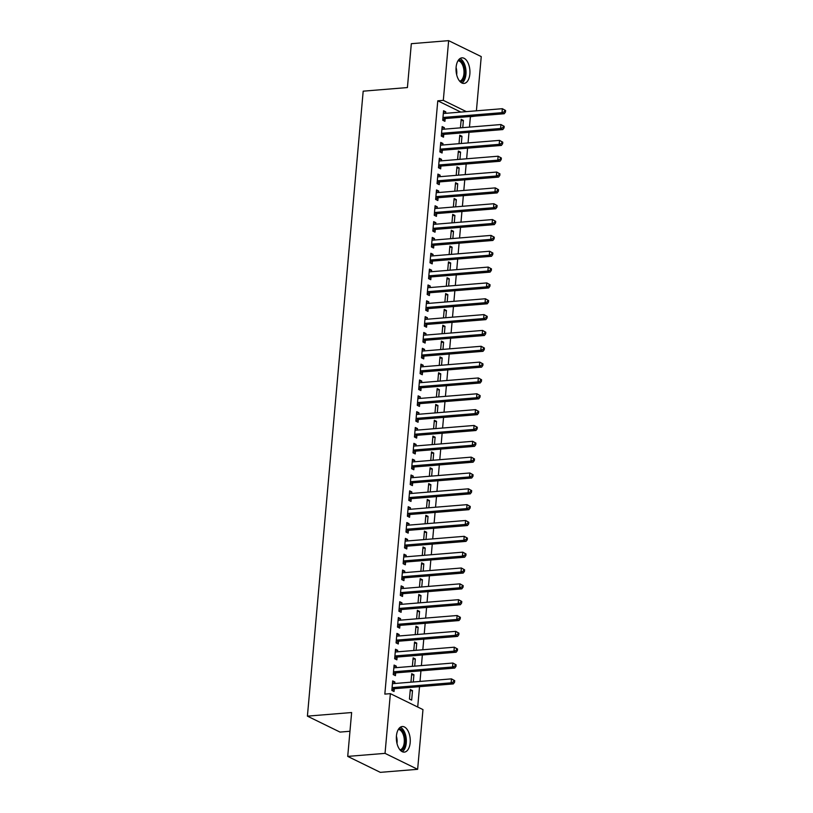 <?xml version="1.0" encoding="UTF-8"?>
<svg xmlns="http://www.w3.org/2000/svg" width="813" height="813" viewBox="0 0 813 813"><rect width="100%" height="100%" fill="white"/><g stroke="black" fill="none" stroke-linecap="round" stroke-linejoin="round"><path stroke-width="1.22" d="M396.429 735.958A12.835 6.911 -94.7 0 1 402.262 726.527A12.835 6.911 -94.7 0 1 410.179 742.686A12.835 6.911 -94.7 0 1 404.346 752.116A12.835 6.911 -94.7 0 1 396.429 735.958M456.103 67.276A12.835 6.911 -94.7 0 1 461.936 57.845A12.835 6.911 -94.7 0 1 469.853 73.993A12.835 6.911 -94.7 0 1 464.02 83.424A12.835 6.911 -94.7 0 1 456.103 67.276M417.709 707.025L419.528 686.67M419.996 681.436L420.941 670.827M421.408 665.603L422.354 654.993M422.821 649.76L423.766 639.15M424.234 633.927L425.179 623.317M425.646 618.093L426.591 607.474M427.059 602.25L428.004 591.64M428.471 586.417L429.427 575.797M429.884 570.574L430.839 559.964M431.307 554.74L432.252 544.121M432.719 538.897L433.664 528.287M434.132 523.064L435.077 512.444M435.544 507.221L436.49 496.611M436.957 491.387L437.902 480.768M438.37 475.544L439.315 464.934M439.782 459.711L440.727 449.091M441.195 443.868L442.14 433.258M442.607 428.034L443.552 417.415M444.02 412.191L444.975 401.581M445.433 396.358L446.388 385.738M446.855 380.514L447.8 369.905M448.268 364.681L449.213 354.062M449.68 348.838L450.626 338.228M451.093 333.005L452.038 322.385M452.506 317.161L453.451 306.552M453.918 301.328L454.863 290.708M455.331 285.485L456.276 274.875M456.743 269.652L457.689 259.032M458.156 253.808L459.101 243.199M459.569 237.975L460.524 227.366M460.981 222.132L461.936 211.522M462.404 206.299L463.349 195.689M463.817 190.455L464.762 179.846M465.229 174.622L466.174 164.013M466.642 158.779L467.587 148.169M468.054 142.946L468.999 132.336M469.467 127.102L470.392 116.747L475.473 116.086M422.973 709.597L417.638 769.311L385.037 753.366L390.362 693.652L422.973 709.597M385.037 753.366L347.72 756.405L380.321 772.35L417.638 769.311M349.956 731.273L340.007 732.086L307.405 716.141L363.187 91.168L407.415 87.56L411.327 43.689L448.644 40.65L481.245 56.595L476.408 110.822M411.602 674.963L413.919 674.77L411.713 673.692L410.961 682.178M413.919 674.77L413.278 681.985M393.98 666.345L396.297 666.152L394.092 665.075L393.248 674.587L395.443 675.664L395.677 673.093M396.297 666.152L396.165 667.666M414.437 643.286L416.744 643.093L414.549 642.016L413.787 650.502M416.744 643.093L416.104 650.309M396.805 634.668L399.122 634.475L396.917 633.398L396.073 642.91L398.279 643.987L398.502 641.416M399.122 634.475L398.99 635.99M417.262 611.61L419.579 611.417L417.374 610.339L416.612 618.825M419.579 611.417L418.929 618.632M399.63 602.992L401.947 602.799L399.742 601.722L398.898 611.234L401.104 612.311L401.327 609.74M401.947 602.799L401.815 604.313M420.087 579.933L422.404 579.74L420.199 578.663L419.447 587.149M422.404 579.74L421.754 586.956M402.465 571.315L404.772 571.133L402.577 570.055L401.724 579.557L403.929 580.634L404.163 578.063M404.772 571.133L404.64 572.637M422.912 548.257L425.229 548.064L423.024 546.986L422.272 555.472M425.229 548.064L424.589 555.279M405.291 539.639L407.608 539.456L405.402 538.379L404.549 547.881L406.754 548.958L406.988 546.387M407.608 539.456L407.465 540.96M425.738 516.58L428.055 516.387L425.849 515.31L425.097 523.796M428.055 516.387L427.414 523.602M408.116 507.962L410.433 507.779L408.228 506.702L407.384 516.204L409.579 517.281L409.813 514.71M410.433 507.779L410.301 509.284M428.563 484.904L430.88 484.711L428.685 483.633L427.923 492.119M430.88 484.711L430.24 491.936M410.941 476.286L413.258 476.103L411.053 475.026L410.209 484.528L412.415 485.605L412.638 483.034M413.258 476.103L413.126 477.607M431.398 453.227L433.715 453.034L431.51 451.957L430.748 460.443M433.715 453.034L433.065 460.26M413.766 444.609L416.083 444.426L413.878 443.349L413.034 452.851L415.24 453.928L415.463 451.357M416.083 444.426L415.951 445.931M434.223 421.551L436.54 421.358L434.335 420.291L433.573 428.766M436.54 421.358L435.89 428.583M416.591 412.933L418.908 412.75L416.713 411.673L415.86 421.175L418.065 422.252L418.289 419.681M418.908 412.75L418.776 414.254M437.048 389.874L439.366 389.691L437.16 388.614L436.408 397.09M439.366 389.691L438.725 396.907M419.427 381.256L421.744 381.073L419.538 379.996L418.685 389.498L420.89 390.575L421.124 388.004M421.744 381.073L421.601 382.577M439.874 358.198L442.191 358.015L439.985 356.937L439.233 365.413M442.191 358.015L441.55 365.23M422.252 349.58L424.569 349.397L422.364 348.32L421.51 357.822L423.715 358.899L423.949 356.328M424.569 349.397L424.437 350.901M442.699 326.521L445.016 326.338L442.811 325.261L442.059 333.737M445.016 326.338L444.376 333.554M425.077 317.903L427.394 317.72L425.189 316.643L424.345 326.145L426.54 327.222L426.774 324.661M427.394 317.72L427.262 319.224M445.534 294.845L447.841 294.662L445.646 293.584L444.884 302.06M447.841 294.662L447.201 301.877M427.902 286.227L430.219 286.044L428.014 284.967L427.171 294.469L429.376 295.546L429.599 292.985M430.219 286.044L430.087 287.548M448.359 263.168L450.676 262.985L448.471 261.908L447.709 270.383M450.676 262.985L450.026 270.201M430.727 254.55L433.044 254.367L430.839 253.29L429.996 262.792L432.201 263.869L432.425 261.308M433.044 254.367L432.912 255.871M451.185 231.492L453.502 231.309L451.296 230.231L450.544 238.707M453.502 231.309L452.851 238.524M433.563 222.874L435.87 222.691L433.675 221.614L432.821 231.116L435.026 232.193L435.26 229.632M435.87 222.691L435.738 224.195M454.01 199.815L456.327 199.632L454.121 198.555L453.369 207.03M456.327 199.632L455.687 206.848M436.388 191.197L438.705 191.014L436.5 189.937L435.646 199.439L437.851 200.516L438.085 197.955M438.705 191.014L438.563 192.518M456.835 168.139L459.152 167.956L456.947 166.878L456.195 175.354M459.152 167.956L458.512 175.171M439.213 159.521L441.53 159.338L439.325 158.261L438.481 167.763L440.676 168.84L440.91 166.279M441.53 159.338L441.398 160.842M459.66 136.462L461.977 136.279L459.782 135.202L459.02 143.677M461.977 136.279L461.337 143.495M442.038 127.844L444.355 127.661L442.15 126.584L441.307 136.086L443.512 137.163L443.735 134.602M444.355 127.661L444.223 129.165M460.849 112.082L437.78 100.812L384.834 694.109L390.362 693.652M443.451 112.011L445.768 111.818L443.563 110.741L442.719 120.243L444.924 121.32L445.148 118.759M445.768 111.818L445.636 113.332M461.083 120.629L463.39 120.436L461.195 119.359L460.432 127.844M463.39 120.436L462.749 127.651M440.626 143.688L442.943 143.495L440.737 142.417L439.894 151.919L442.089 152.996L442.323 150.435M442.943 143.495L442.811 144.999M458.247 152.305L460.565 152.112L458.359 151.035L457.607 159.521M460.565 152.112L459.924 159.328M437.801 175.364L440.118 175.171L437.912 174.094L437.059 183.596L439.264 184.673L439.498 182.112M440.118 175.171L439.985 176.675M455.422 183.982L457.739 183.789L455.534 182.712L454.782 191.197M457.739 183.789L457.099 191.004M434.975 207.041L437.292 206.848L435.087 205.77L434.233 215.272L436.439 216.349L436.672 213.789M437.292 206.848L437.15 208.352M452.597 215.658L454.914 215.465L452.709 214.388L451.957 222.874M454.914 215.465L454.274 222.681M432.14 238.717L434.457 238.524L432.262 237.447L431.408 246.949L433.614 248.026L433.837 245.465M434.457 238.524L434.325 240.028M449.772 247.335L452.089 247.142L449.884 246.065L449.122 254.55M452.089 247.142L451.439 254.357M429.315 270.394L431.632 270.201L429.427 269.123L428.583 278.625L430.788 279.702L431.012 277.142M431.632 270.201L431.5 271.705M446.947 279.011L449.264 278.818L447.059 277.741L446.296 286.227M449.264 278.818L448.613 286.034M426.49 302.07L428.807 301.877L426.601 300.8L425.758 310.302L427.963 311.379L428.187 308.818M428.807 301.877L428.675 303.381M444.111 310.688L446.428 310.495L444.233 309.418L443.471 317.903M446.428 310.495L445.788 317.71M423.664 333.747L425.982 333.554L423.776 332.476L422.933 341.978L425.128 343.056L425.362 340.495M425.982 333.554L425.849 335.058M441.286 342.364L443.603 342.171L441.398 341.094L440.646 349.58M443.603 342.171L442.963 349.387M420.839 365.423L423.156 365.23L420.951 364.153L420.097 373.655L422.303 374.732L422.536 372.171M423.156 365.23L423.014 366.734M438.461 374.041L440.778 373.848L438.573 372.771L437.821 381.256M440.778 373.848L440.138 381.063M418.014 397.1L420.321 396.907L418.126 395.829L417.272 405.331L419.478 406.409L419.711 403.848M420.321 396.907L420.189 398.411M435.636 405.717L437.953 405.524L435.748 404.447L434.996 412.933M437.953 405.524L437.303 412.74M415.179 428.776L417.496 428.583L415.291 427.506L414.447 437.008L416.652 438.085L416.876 435.524M417.496 428.583L417.364 430.087M432.811 437.394L435.128 437.201L432.923 436.124L432.16 444.609M435.128 437.201L434.477 444.416M412.354 460.453L414.671 460.26L412.465 459.182L411.622 468.684L413.827 469.762L414.051 467.201M414.671 460.26L414.539 461.764M429.986 469.071L432.292 468.877L430.097 467.8L429.335 476.286M432.292 468.877L431.652 476.093M409.528 492.129L411.845 491.936L409.64 490.859L408.797 500.361L410.992 501.438L411.226 498.877M411.845 491.936L411.713 493.44M427.15 500.747L429.467 500.554L427.262 499.477L426.51 507.962M429.467 500.554L428.827 507.769M406.703 523.806L409.02 523.613L406.815 522.535L405.961 532.037L408.167 533.115L408.4 530.554M409.02 523.613L408.888 525.117M424.325 532.413L426.642 532.23L424.437 531.153L423.685 539.639M426.642 532.23L426.002 539.446M403.878 555.482L406.195 555.289L403.99 554.212L403.136 563.714L405.341 564.791L405.575 562.23M406.195 555.289L406.053 556.793M421.5 564.09L423.817 563.907L421.612 562.83L420.86 571.315M423.817 563.907L423.177 571.122M401.043 587.159L403.36 586.966L401.165 585.888L400.311 595.39L402.516 596.468L402.74 593.907M403.36 586.966L403.228 588.47M418.675 595.766L420.992 595.583L418.786 594.506L418.024 602.992M420.992 595.583L420.341 602.799M398.218 618.835L400.535 618.642L398.329 617.565L397.486 627.067L399.691 628.144L399.915 625.583M400.535 618.642L400.403 620.146M415.85 627.443L418.167 627.26L415.961 626.183L415.199 634.668M418.167 627.26L417.516 634.475M395.392 650.512L397.709 650.319L395.504 649.241L394.661 658.743L396.866 659.821L397.09 657.26M397.709 650.319L397.577 651.823M413.014 659.119L415.331 658.937L413.136 657.859L412.374 666.335M415.331 658.937L414.691 666.152M392.567 682.188L394.884 681.995L392.679 680.918L391.836 690.42L394.031 691.497L394.264 688.936M394.884 681.995L394.752 683.499M412.506 690.613L410.301 689.536L409.457 699.038L411.663 700.115L412.506 690.613L410.189 690.796M437.78 100.812L443.309 100.355L448.644 40.65M347.72 756.405L351.633 712.534L307.405 716.141M466.377 111.635L443.309 100.355M443.685 117.418L445.89 118.495L504.212 113.739L502.007 112.661L443.685 117.418A1.646 1.321 -63.9 0 0 443.156 117.57L442.943 117.682M504.568 111.645L502.007 112.661L502.363 108.698L505.595 110.497L504.71 110.07L504.568 111.645L505.452 112.082L505.595 110.497M443.339 113.312L443.532 113.383A1.646 1.321 -63.9 0 0 444.04 113.454L502.363 108.698L504.71 110.07M445.89 118.495A1.646 1.321 -63.9 0 0 445.361 118.647L442.739 120.019M504.212 113.739L505.452 112.082M442.272 133.251L444.477 134.328L502.8 129.572L500.595 128.495L442.272 133.251A1.646 1.321 -63.9 0 0 441.744 133.413L441.53 133.525M503.156 127.489L500.595 128.495L500.95 124.541L504.182 126.33L503.298 125.903L503.156 127.489L504.04 127.915L504.182 126.33M441.926 129.145L442.12 129.226A1.646 1.321 -63.9 0 0 442.628 129.297L500.95 124.541L503.298 125.903M444.477 134.328A1.646 1.321 -63.9 0 0 443.949 134.491L441.327 135.852M502.8 129.572L504.04 127.915M440.859 149.094L443.065 150.171L501.387 145.415L499.182 144.338L440.859 149.094A1.646 1.321 -63.9 0 0 440.331 149.246L440.118 149.358M501.743 143.322L499.182 144.338L499.538 140.375L502.769 142.173L501.885 141.736L501.743 143.322L502.627 143.759L502.769 142.173M440.514 144.988L440.707 145.06A1.646 1.321 -63.9 0 0 441.215 145.131L499.538 140.375L501.885 141.736M443.065 150.171A1.646 1.321 -63.9 0 0 442.536 150.324L439.914 151.696M501.387 145.415L502.627 143.759M458.603 59.877A11.108 5.976 -94.7 0 1 462.912 63.15A11.108 5.976 -94.7 0 1 464.975 74.633A11.108 5.976 -94.7 0 1 460.412 81.961M459.67 81.188A10.284 5.539 85.3 0 0 463.857 74.379A10.284 5.539 85.3 0 0 461.936 63.78A10.284 5.539 85.3 0 0 458.004 60.751M461.967 83.028A12.754 6.86 85.3 0 0 463.471 61.991A12.754 6.86 85.3 0 0 459.965 58.566M398.929 728.56A11.108 5.976 -94.7 0 1 403.228 731.832A11.108 5.976 -94.7 0 1 405.291 743.326A11.108 5.976 -94.7 0 1 400.728 750.653M399.996 749.881A10.284 5.539 85.3 0 0 404.173 743.062A10.284 5.539 85.3 0 0 402.262 732.462A10.284 5.539 85.3 0 0 398.329 729.444M402.283 751.72A12.754 6.86 85.3 0 0 403.797 730.674A12.754 6.86 85.3 0 0 400.291 727.259M439.447 164.927L441.642 166.004L499.975 161.248L497.769 160.171L439.447 164.927A1.646 1.321 -63.9 0 0 438.918 165.09L438.705 165.202M500.33 159.165L497.769 160.171L498.125 156.218L501.357 158.007L500.473 157.58L500.33 159.165L501.215 159.592L501.357 158.007M439.101 160.822L439.294 160.903A1.646 1.321 -63.9 0 0 439.792 160.974L498.125 156.218L500.473 157.58M441.642 166.004A1.646 1.321 -63.9 0 0 441.124 166.167L438.502 167.529M499.975 161.248L501.215 159.592M438.034 180.771L440.229 181.848L498.562 177.092L496.357 176.014L438.034 180.771A1.646 1.321 -63.9 0 0 437.506 180.923L437.292 181.035M498.918 174.998L496.357 176.014L496.713 172.051L499.944 173.85L499.06 173.413L498.918 174.998L499.802 175.435L499.944 173.85M437.679 176.665L437.882 176.736A1.646 1.321 -63.9 0 0 438.38 176.807L496.713 172.051L499.06 173.413M440.229 181.848A1.646 1.321 -63.9 0 0 439.711 182L437.089 183.372M498.562 177.092L499.802 175.435M436.611 196.604L438.817 197.681L497.139 192.925L494.944 191.848L436.611 196.604A1.646 1.321 -63.9 0 0 436.093 196.766L435.88 196.878M497.505 190.842L494.944 191.848L495.29 187.894L498.532 189.683L497.647 189.256L497.505 190.842L498.389 191.268L498.532 189.683M436.266 192.498L436.459 192.579A1.646 1.321 -63.9 0 0 436.967 192.651L495.29 187.894L497.647 189.256M438.817 197.681A1.646 1.321 -63.9 0 0 438.288 197.844L435.666 199.205M497.139 192.925L498.389 191.268M435.199 212.447L437.404 213.524L495.727 208.768L493.532 207.691L435.199 212.447A1.646 1.321 -63.9 0 0 434.681 212.6L434.467 212.711M496.093 206.675L493.532 207.691L493.877 203.728L497.109 205.526L496.235 205.089L496.093 206.675L496.977 207.112L497.109 205.526M434.853 208.341L435.046 208.413A1.646 1.321 -63.9 0 0 435.555 208.484L493.877 203.728L496.235 205.089M437.404 213.524A1.646 1.321 -63.9 0 0 436.876 213.677L434.254 215.049M495.727 208.768L496.977 207.112M433.786 228.28L435.992 229.357L494.314 224.601L492.109 223.524L433.786 228.28A1.646 1.321 -63.9 0 0 433.268 228.443L433.055 228.555M494.68 222.518L492.109 223.524L492.465 219.571L495.696 221.36L494.822 220.933L494.68 222.518L495.554 222.945L495.696 221.36M433.441 224.175L433.634 224.256A1.646 1.321 -63.9 0 0 434.142 224.327L492.465 219.571L494.822 220.933M435.992 229.357A1.646 1.321 -63.9 0 0 435.463 229.52L432.841 230.882M494.314 224.601L495.554 222.945M432.374 244.124L434.579 245.201L492.902 240.445L490.696 239.368L432.374 244.124A1.646 1.321 -63.9 0 0 431.845 244.276L431.642 244.388M493.267 238.351L490.696 239.368L491.052 235.404L494.284 237.203L493.41 236.766L493.267 238.351L494.141 238.788L494.284 237.203M432.028 240.018L432.221 240.089A1.646 1.321 -63.9 0 0 432.729 240.16L491.052 235.404L493.41 236.766M434.579 245.201A1.646 1.321 -63.9 0 0 434.051 245.353L431.429 246.725M492.902 240.445L494.141 238.788M430.961 259.957L433.166 261.034L491.489 256.278L489.284 255.201L430.961 259.957A1.646 1.321 -63.9 0 0 430.433 260.119L430.229 260.231M491.855 254.195L489.284 255.201L489.639 251.247L492.871 253.036L491.987 252.609L491.855 254.195L492.729 254.621L492.871 253.036M430.616 255.851L430.809 255.932A1.646 1.321 -63.9 0 0 431.317 256.004L489.639 251.247L491.987 252.609M433.166 261.034A1.646 1.321 -63.9 0 0 432.638 261.197L430.016 262.558M491.489 256.278L492.729 254.621M429.549 275.8L431.754 276.877L490.076 272.121L487.871 271.044L429.549 275.8A1.646 1.321 -63.9 0 0 429.02 275.953L428.807 276.064M490.432 270.028L487.871 271.044L488.227 267.081L491.459 268.879L490.574 268.442L490.432 270.028L491.316 270.465L491.459 268.879M429.203 271.694L429.396 271.766A1.646 1.321 -63.9 0 0 429.904 271.837L488.227 267.081L490.574 268.442M431.754 276.877A1.646 1.321 -63.9 0 0 431.225 277.03L428.603 278.402M490.076 272.121L491.316 270.465M428.136 291.633L430.341 292.71L488.664 287.954L486.459 286.877L428.136 291.633A1.646 1.321 -63.9 0 0 427.608 291.796L427.394 291.908M489.02 285.871L486.459 286.877L486.814 282.924L490.046 284.713L489.162 284.286L489.02 285.871L489.904 286.298L490.046 284.713M427.79 287.528L427.984 287.609A1.646 1.321 -63.9 0 0 428.492 287.68L486.814 282.924L489.162 284.286M430.341 292.71A1.646 1.321 -63.9 0 0 429.813 292.873L427.191 294.235M488.664 287.954L489.904 286.298M426.723 307.477L428.929 308.554L487.251 303.798L485.046 302.721L426.723 307.477A1.646 1.321 -63.9 0 0 426.195 307.629L425.982 307.741M487.607 301.704L485.046 302.721L485.402 298.757L488.633 300.556L487.749 300.119L487.607 301.704L488.491 302.141L488.633 300.556M426.378 303.361L426.571 303.442A1.646 1.321 -63.9 0 0 427.079 303.513L485.402 298.757L487.749 300.119M428.929 308.554A1.646 1.321 -63.9 0 0 428.4 308.706L425.778 310.078M487.251 303.798L488.491 302.141M425.311 323.31L427.516 324.387L485.839 319.631L483.633 318.554L425.311 323.31A1.646 1.321 -63.9 0 0 424.782 323.472L424.569 323.584M486.194 317.548L483.633 318.554L483.989 314.601L487.221 316.389L486.337 315.962L486.194 317.548L487.078 317.974L487.221 316.389M424.965 319.204L425.158 319.285A1.646 1.321 -63.9 0 0 425.666 319.357L483.989 314.601L486.337 315.962M427.516 324.387A1.646 1.321 -63.9 0 0 426.988 324.55L424.366 325.911M485.839 319.631L487.078 317.974M423.898 339.153L426.093 340.23L484.426 335.474L482.221 334.397L423.898 339.153A1.646 1.321 -63.9 0 0 423.37 339.306L423.156 339.417M484.782 333.381L482.221 334.397L482.576 330.434L485.808 332.232L484.924 331.795L484.782 333.381L485.666 333.818L485.808 332.232M423.553 335.037L423.746 335.119A1.646 1.321 -63.9 0 0 424.244 335.19L482.576 330.434L484.924 331.795M426.093 340.23A1.646 1.321 -63.9 0 0 425.575 340.383L422.953 341.755M484.426 335.474L485.666 333.818M422.486 354.986L424.681 356.064L483.013 351.307L480.808 350.23L422.486 354.986A1.646 1.321 -63.9 0 0 421.957 355.149L421.744 355.261M483.369 349.224L480.808 350.23L481.164 346.277L484.396 348.066L483.511 347.639L483.369 349.224L484.253 349.651L484.396 348.066M422.13 350.881L422.333 350.962A1.646 1.321 -63.9 0 0 422.831 351.033L481.164 346.277L483.511 347.639M424.681 356.064A1.646 1.321 -63.9 0 0 424.162 356.226L421.541 357.588M483.013 351.307L484.253 349.651M421.063 370.83L423.268 371.907L481.591 367.151L479.396 366.074L421.063 370.83A1.646 1.321 -63.9 0 0 420.545 370.982L420.331 371.094M481.957 365.057L479.396 366.074L479.741 362.11L482.983 363.909L482.099 363.472L481.957 365.057L482.841 365.494L482.983 363.909M420.717 366.714L420.91 366.795A1.646 1.321 -63.9 0 0 421.419 366.866L479.741 362.11L482.099 363.472M423.268 371.907A1.646 1.321 -63.9 0 0 422.74 372.059L420.118 373.431M481.591 367.151L482.841 365.494M419.65 386.663L421.856 387.74L480.178 382.984L477.983 381.907L419.65 386.663A1.646 1.321 -63.9 0 0 419.132 386.825L418.919 386.927M480.544 380.901L477.983 381.907L478.329 377.954L481.56 379.742L480.686 379.315L480.544 380.901L481.428 381.327L481.56 379.742M419.305 382.557L419.498 382.638A1.646 1.321 -63.9 0 0 420.006 382.71L478.329 377.954L480.686 379.315M421.856 387.74A1.646 1.321 -63.9 0 0 421.327 387.903L418.705 389.264M480.178 382.984L481.428 381.327M418.238 402.506L420.443 403.583L478.766 398.827L476.56 397.75L418.238 402.506A1.646 1.321 -63.9 0 0 417.719 402.659L417.506 402.77M479.131 396.734L476.56 397.75L476.916 393.787L480.148 395.585L479.274 395.148L479.131 396.734L480.005 397.171L480.148 395.585M417.892 398.39L418.085 398.472A1.646 1.321 -63.9 0 0 418.593 398.543L476.916 393.787L479.274 395.148M420.443 403.583A1.646 1.321 -63.9 0 0 419.915 403.736L417.293 405.108M478.766 398.827L480.005 397.171M416.825 418.339L419.03 419.417L477.353 414.66L475.148 413.583L416.825 418.339A1.646 1.321 -63.9 0 0 416.297 418.502L416.093 418.604M477.719 412.577L475.148 413.583L475.503 409.63L478.735 411.419L477.861 410.992L477.719 412.577L478.593 413.004L478.735 411.419M416.48 414.234L416.673 414.305A1.646 1.321 -63.9 0 0 417.181 414.386L475.503 409.63L477.861 410.992M419.03 419.417A1.646 1.321 -63.9 0 0 418.502 419.579L415.88 420.941M477.353 414.66L478.593 413.004M415.413 434.183L417.618 435.26L475.94 430.504L473.735 429.427L415.413 434.183A1.646 1.321 -63.9 0 0 414.884 434.335L414.681 434.447M476.306 428.41L473.735 429.427L474.091 425.463L477.322 427.262L476.438 426.825L476.306 428.41L477.18 428.847L477.322 427.262M415.067 430.067L415.26 430.148A1.646 1.321 -63.9 0 0 415.768 430.219L474.091 425.463L476.438 426.825M417.618 435.26A1.646 1.321 -63.9 0 0 417.089 435.412L414.467 436.784M475.94 430.504L477.18 428.847M414 450.016L416.205 451.093L474.528 446.337L472.323 445.26L414 450.016A1.646 1.321 -63.9 0 0 413.471 450.178L413.258 450.28M474.883 444.254L472.323 445.26L472.678 441.307L475.91 443.095L475.026 442.668L474.883 444.254L475.768 444.681L475.91 443.095M413.654 445.91L413.847 445.981A1.646 1.321 -63.9 0 0 414.356 446.063L472.678 441.307L475.026 442.668M416.205 451.093A1.646 1.321 -63.9 0 0 415.677 451.256L413.055 452.617M474.528 446.337L475.768 444.681M412.587 465.859L414.793 466.936L473.115 462.18L470.91 461.103L412.587 465.859A1.646 1.321 -63.9 0 0 412.059 466.012L411.845 466.123M473.471 460.087L470.91 461.103L471.266 457.14L474.497 458.939L473.613 458.502L473.471 460.087L474.355 460.514L474.497 458.939M412.242 461.743L412.435 461.825A1.646 1.321 -63.9 0 0 412.943 461.896L471.266 457.14L473.613 458.502M414.793 466.936A1.646 1.321 -63.9 0 0 414.264 467.089L411.642 468.461M473.115 462.18L474.355 460.514M411.175 481.692L413.38 482.77L471.703 478.014L469.497 476.936L411.175 481.692A1.646 1.321 -63.9 0 0 410.646 481.855L410.433 481.957M472.058 475.93L469.497 476.936L469.853 472.973L473.085 474.772L472.201 474.345L472.058 475.93L472.942 476.357L473.085 474.772M410.829 477.587L411.022 477.658A1.646 1.321 -63.9 0 0 411.53 477.739L469.853 472.973L472.201 474.345M413.38 482.77A1.646 1.321 -63.9 0 0 412.852 482.932L410.23 484.294M471.703 478.014L472.942 476.357M409.762 497.536L411.967 498.613L470.29 493.857L468.085 492.78L409.762 497.536A1.646 1.321 -63.9 0 0 409.234 497.688L409.02 497.8M470.646 491.763L468.085 492.78L468.44 488.816L471.672 490.615L470.788 490.178L470.646 491.763L471.53 492.19L471.672 490.615M409.417 493.42L409.61 493.501A1.646 1.321 -63.9 0 0 410.118 493.572L468.44 488.816L470.788 490.178M411.967 498.613A1.646 1.321 -63.9 0 0 411.439 498.765L408.817 500.137M470.29 493.857L471.53 492.19M408.35 513.369L410.545 514.446L468.877 509.69L466.672 508.613L408.35 513.369A1.646 1.321 -63.9 0 0 407.821 513.531L407.608 513.633M469.233 507.607L466.672 508.613L467.028 504.649L470.26 506.448L469.375 506.021L469.233 507.607L470.117 508.034L470.26 506.448M408.004 509.263L408.197 509.334A1.646 1.321 -63.9 0 0 408.695 509.416L467.028 504.649L469.375 506.021M410.545 514.446A1.646 1.321 -63.9 0 0 410.026 514.609L407.404 515.97M468.877 509.69L470.117 508.034M406.937 529.212L409.132 530.289L467.465 525.533L465.26 524.456L406.937 529.212A1.646 1.321 -63.9 0 0 406.409 529.365L406.195 529.476M467.821 523.44L465.26 524.456L465.615 520.493L468.847 522.292L467.963 521.855L467.821 523.44L468.705 523.867L468.847 522.292M406.581 525.096L406.785 525.178A1.646 1.321 -63.9 0 0 407.283 525.249L465.615 520.493L467.963 521.855M409.132 530.289A1.646 1.321 -63.9 0 0 408.614 530.442L405.992 531.814M467.465 525.533L468.705 523.867M405.514 545.045L407.72 546.123L466.042 541.367L463.847 540.289L405.514 545.045A1.646 1.321 -63.9 0 0 404.996 545.208L404.783 545.31M466.408 539.283L463.847 540.289L464.193 536.326L467.434 538.125L466.55 537.698L466.408 539.283L467.292 539.71L467.434 538.125M405.169 540.94L405.362 541.011A1.646 1.321 -63.9 0 0 405.87 541.092L464.193 536.326L466.55 537.698M407.72 546.123A1.646 1.321 -63.9 0 0 407.191 546.285L404.569 547.647M466.042 541.367L467.292 539.71M404.102 560.889L406.307 561.966L464.63 557.21L462.434 556.133L404.102 560.889A1.646 1.321 -63.9 0 0 403.583 561.041L403.37 561.153M464.995 555.116L462.434 556.133L462.78 552.169L466.012 553.968L465.138 553.531L464.995 555.116L465.879 555.543L466.012 553.968M403.756 556.773L403.949 556.854A1.646 1.321 -63.9 0 0 404.457 556.925L462.78 552.169L465.138 553.531M406.307 561.966A1.646 1.321 -63.9 0 0 405.778 562.118L403.157 563.49M464.63 557.21L465.879 555.543M402.689 576.722L404.894 577.799L463.217 573.043L461.012 571.966L402.689 576.722A1.646 1.321 -63.9 0 0 402.161 576.884L401.957 576.986M463.583 570.96L461.012 571.966L461.367 568.002L464.599 569.801L463.725 569.374L463.583 570.96L464.457 571.387L464.599 569.801M402.344 572.616L402.537 572.687A1.646 1.321 -63.9 0 0 403.045 572.759L461.367 568.002L463.725 569.374M404.894 577.799A1.646 1.321 -63.9 0 0 404.366 577.952L401.744 579.323M463.217 573.043L464.457 571.387M401.276 592.565L403.482 593.642L461.804 588.876L459.599 587.809L401.276 592.565A1.646 1.321 -63.9 0 0 400.748 592.718L400.545 592.829M462.17 586.793L459.599 587.809L459.955 583.846L463.186 585.645L462.312 585.208L462.17 586.793L463.044 587.22L463.186 585.645M400.931 588.449L401.124 588.531A1.646 1.321 -63.9 0 0 401.632 588.602L459.955 583.846L462.312 585.208M403.482 593.642A1.646 1.321 -63.9 0 0 402.953 593.795L400.331 595.157M461.804 588.876L463.044 587.22M399.864 608.398L402.069 609.476L460.392 604.72L458.186 603.642L399.864 608.398A1.646 1.321 -63.9 0 0 399.335 608.551L399.132 608.663M460.758 602.626L458.186 603.642L458.542 599.679L461.774 601.478L460.89 601.051L460.758 602.626L461.632 603.063L461.774 601.478M399.518 604.293L399.711 604.364A1.646 1.321 -63.9 0 0 400.22 604.435L458.542 599.679L460.89 601.051M402.069 609.476A1.646 1.321 -63.9 0 0 401.541 609.628L398.919 611M460.392 604.72L461.632 603.063M398.451 624.242L400.657 625.319L458.979 620.553L456.774 619.476L398.451 624.242A1.646 1.321 -63.9 0 0 397.923 624.394L397.709 624.506M459.335 618.469L456.774 619.476L457.13 615.522L460.361 617.321L459.477 616.884L459.335 618.469L460.219 618.896L460.361 617.321M398.106 620.126L398.299 620.207A1.646 1.321 -63.9 0 0 398.807 620.278L457.13 615.522L459.477 616.884M400.657 625.319A1.646 1.321 -63.9 0 0 400.128 625.471L397.506 626.833M458.979 620.553L460.219 618.896M397.039 640.075L399.244 641.152L457.567 636.396L455.361 635.319L397.039 640.075A1.646 1.321 -63.9 0 0 396.51 640.227L396.297 640.339M457.922 634.303L455.361 635.319L455.717 631.355L458.949 633.154L458.065 632.727L457.922 634.303L458.806 634.74L458.949 633.154M396.693 635.969L396.886 636.04A1.646 1.321 -63.9 0 0 397.394 636.112L455.717 631.355L458.065 632.727M399.244 641.152A1.646 1.321 -63.9 0 0 398.716 641.305L396.094 642.677M457.567 636.396L458.806 634.74M395.626 655.918L397.831 656.995L456.154 652.229L453.949 651.152L395.626 655.918A1.646 1.321 -63.9 0 0 395.098 656.071L394.884 656.182M456.51 650.146L453.949 651.152L454.304 647.199L457.536 648.987L456.652 648.561L456.51 650.146L457.394 650.573L457.536 648.987M395.281 651.802L395.474 651.884A1.646 1.321 -63.9 0 0 395.982 651.955L454.304 647.199L456.652 648.561M397.831 656.995A1.646 1.321 -63.9 0 0 397.303 657.148L394.681 658.51M456.154 652.229L457.394 650.573M394.214 671.751L396.419 672.829L454.741 668.073L452.536 666.995L394.214 671.751A1.646 1.321 -63.9 0 0 393.685 671.904L393.472 672.016M455.097 665.979L452.536 666.995L452.892 663.032L456.123 664.831L455.239 664.404L455.097 665.979L455.981 666.416L456.123 664.831M393.868 667.646L394.061 667.717A1.646 1.321 -63.9 0 0 394.559 667.788L452.892 663.032L455.239 664.404M396.419 672.829A1.646 1.321 -63.9 0 0 395.89 672.981L393.268 674.353M454.741 668.073L455.981 666.416M392.801 687.595L394.996 688.672L453.329 683.906L451.124 682.829L392.801 687.595A1.646 1.321 -63.9 0 0 392.273 687.747L392.059 687.859M453.684 681.822L451.124 682.829L451.479 678.875L454.711 680.664L453.827 680.237L453.684 681.822L454.569 682.249L454.711 680.664M392.455 683.479L392.649 683.56A1.646 1.321 -63.9 0 0 393.146 683.631L451.479 678.875L453.827 680.237M394.996 688.672A1.646 1.321 -63.9 0 0 394.478 688.824L391.856 690.186M453.329 683.906L454.569 682.249M443.156 117.57L445.361 118.647M441.744 133.413L443.949 134.491M440.331 149.246L442.536 150.324M456.083 67.55A10.284 5.539 -94.7 0 1 456.672 74.796M396.409 736.243A10.284 5.539 -94.7 0 1 396.998 743.478M438.918 165.09L441.124 166.167M437.506 180.923L439.711 182M436.093 196.766L438.288 197.844M434.681 212.6L436.876 213.677M433.268 228.443L435.463 229.52M431.845 244.276L434.051 245.353M430.433 260.119L432.638 261.197M429.02 275.953L431.225 277.03M427.608 291.796L429.813 292.873M426.195 307.629L428.4 308.706M424.782 323.472L426.988 324.55M423.37 339.306L425.575 340.383M421.957 355.149L424.162 356.226M420.545 370.982L422.74 372.059M419.132 386.825L421.327 387.903M417.719 402.659L419.915 403.736M416.297 418.502L418.502 419.579M414.884 434.335L417.089 435.412M413.471 450.178L415.677 451.256M412.059 466.012L414.264 467.089M410.646 481.855L412.852 482.932M409.234 497.688L411.439 498.765M407.821 513.531L410.026 514.609M406.409 529.365L408.614 530.442M404.996 545.208L407.191 546.285M403.583 561.041L405.778 562.118M402.161 576.884L404.366 577.952M400.748 592.718L402.953 593.795M399.335 608.551L401.541 609.628M397.923 624.394L400.128 625.471M396.51 640.227L398.716 641.305M395.098 656.071L397.303 657.148M393.685 671.904L395.89 672.981M392.273 687.747L394.478 688.824"/></g></svg>
